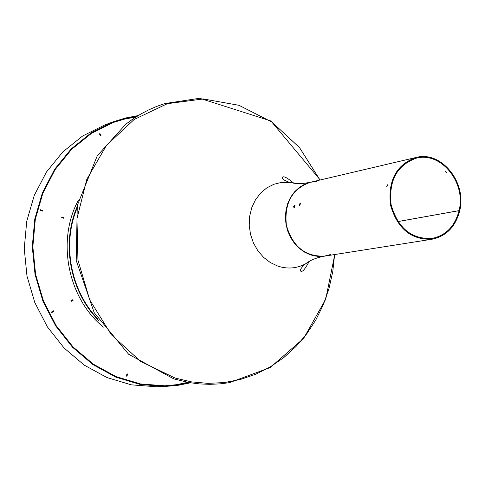 <?xml version="1.0" encoding="UTF-8"?>
<svg xmlns="http://www.w3.org/2000/svg" width="485" height="485" viewBox="0 0 485 485"><rect width="100%" height="100%" fill="white"/><g stroke="black" fill="none" stroke-linecap="round" stroke-linejoin="round"><path stroke-width="0.73" d="M309.06 261.639C305.514 268.357 302.901 271.618 301.227 271.424C299.209 270.769 300.639 268.247 305.508 263.864L309.879 261.033L305.508 263.864C296.729 268.508 287.502 269.254 277.826 266.107L270.315 262.549L263.543 257.335L257.826 250.69L253.406 242.906L250.502 234.328L249.229 225.337L249.654 216.34L251.751 207.738L255.419 199.917L260.493 193.212L266.744 187.919L273.886 184.258L281.603 182.384L289.551 182.372L294.674 183.348L289.551 182.372L281.603 182.384L273.886 184.258L266.744 187.919L260.493 193.212L255.419 199.917L251.751 207.738L249.654 216.34L249.229 225.337L250.502 234.328L253.406 242.906L257.826 250.69L263.543 257.335L270.315 262.549L277.826 266.107C287.502 269.254 296.729 268.508 305.508 263.864C310.303 260.13 316.693 257.547 324.683 256.122L324.78 256.11M316.711 181.499L310.43 182.263L304.604 184.306L299.263 187.568L294.601 191.939L290.776 197.268L287.938 203.367L286.186 210.029L285.586 217.013L286.162 224.07L287.896 230.945L290.721 237.389L294.534 243.179L299.209 248.108L304.556 252.006L310.4 254.728L317.62 256.316L323.853 256.238L330.988 254.431M299.433 205.87L300.27 203.227L299.112 204.543L299.433 205.87M299.645 205.767L300.451 203.542M446.758 172.436L445.303 171.132M386.575 187.022L387.321 184.73L386.575 187.022M294.019 207.895L294.789 205.24L293.667 206.58L294.019 207.895M459.628 210.866L459.683 210.86C467.073 182.433 441.271 150.447 416.075 157.467C396.403 164.554 387.867 180.371 390.467 204.925C397.318 228.647 411.183 240.081 432.08 239.22C446.309 236.219 455.512 226.774 459.677 210.884L459.059 210.654L397.924 221.59M310.333 182.287L310.43 182.263C292.103 188.792 284.089 203.142 286.386 225.301C292.613 246.689 305.447 256.953 324.883 256.092L432.08 239.22M430.08 238.705L431.753 238.238L429.68 238.735M445.066 171.132L446.727 172.793L445.066 171.132M386.818 186.895L387.503 185.076M294.237 207.786L294.977 205.537M397.906 221.566L459.065 210.623C466.321 182.73 440.998 151.332 416.275 158.201C396.948 165.155 388.564 180.687 391.116 204.797C397.839 228.095 411.462 239.317 431.983 238.462C445.945 235.51 454.966 226.24 459.059 210.654M459.065 210.623L459.683 210.86M103.378 327.132C67.688 298.178 56.351 240.269 78.491 199.996M99.213 321.009C70.428 292.71 60.946 244.301 76.939 207.234M98.012 319.124C71.01 291.309 62.019 245.38 76.539 209.435M136.952 116.333L125.257 118.661L113.817 122.22L91.453 133.375L71.616 149.338L55.181 169.52L42.892 193.145L35.32 219.244L32.847 246.719L35.605 274.395L43.486 301.064L56.139 325.58L72.992 346.902L93.284 364.144L116.115 376.639L140.504 383.944L165.427 385.842L177.358 384.823L189.071 382.568M138.176 115.582L125.706 117.952L113.52 121.705L91.077 132.92L71.174 148.95L54.684 169.216L42.353 192.939L34.762 219.141L32.283 246.719L35.053 274.504L42.959 301.276L55.66 325.89L72.568 347.296L92.932 364.611L115.848 377.166L140.329 384.508L165.349 386.43L178.043 385.314L190.49 382.804M113.52 121.705L104.808 124.936L82.553 136.042L62.826 151.914L46.475 171.969L34.247 195.431L26.717 221.342L24.25 248.617L26.984 276.08L34.811 302.549L47.378 326.878L64.123 348.042L84.293 365.163L106.997 377.566L131.259 384.829L156.055 386.727L165.349 386.43M126.979 373.85L127.337 373.959L126.761 376.196M40.479 209.866L42.516 210.551L42.383 211.042M53.338 310.921L53.599 311.418L51.768 312.479M99.758 133.708L100.825 135.8L100.516 135.97M72.677 299.766L72.938 300.257L71.131 301.3M61.825 217.08L63.832 217.759L63.705 218.244M127.567 373.947L126.967 376.257L126.403 376.087L126.997 373.771L127.337 373.959M42.553 211.102L40.346 210.357L40.51 209.744L42.722 210.496L42.553 211.102M53.805 311.388L51.804 312.546L51.507 311.982L53.508 310.824L53.599 311.418M100.528 136L99.443 133.872L99.958 133.599L101.044 135.727L100.528 136M164.257 385.872L176.176 384.732L187.865 382.35M135.915 116.988L124.19 119.195L112.72 122.632M73.15 300.227L71.168 301.373L70.871 300.809L72.853 299.663L72.938 300.257M63.881 218.305L61.692 217.565L61.856 216.959L64.044 217.698L63.881 218.305M293.68 183.094C287.866 178.207 284.216 176.17 282.743 176.983C281.118 178.353 283.392 180.147 289.551 182.372L294.716 183.354L299.106 183.603L303.786 183.385L310.23 182.305L304.41 184.348L299.069 187.61L294.407 191.981L290.588 197.31L287.75 203.409L285.998 210.072L285.398 217.05L285.974 224.106L287.702 230.981L290.527 237.426L294.346 243.215L299.015 248.144L304.362 252.036L310.206 254.758L314.304 255.886L319.512 256.468L324.883 256.092M320.009 180.014L299.53 147.604L271.903 122.038L239.038 105.324L203.306 98.946L167.398 103.675L134.193 119.462L106.506 145.318L86.809 179.311L76.957 218.686L77.939 260.081L89.725 299.888L111.259 334.644L140.571 361.392L175.036 378.021L191.399 381.853L207.919 383.362L224.325 382.562L240.36 379.488L255.765 374.22L270.309 366.872L283.773 357.584L295.971 346.52L306.72 333.874L315.88 319.845L323.337 304.665L328.982 288.563L332.752 271.782L334.608 254.564M310.43 182.263L416.075 157.467M320.179 179.971L270.897 120.971L199.668 98.273L164.754 103.572L156.503 106.476L148.446 109.998L140.632 114.127L133.09 118.849L125.87 124.142L97.273 155.776L77.285 205.452L76.206 260.506L94.217 312.704L128.622 354.262L173.866 378.918L189.223 382.592L199.565 383.92L209.914 384.338L220.208 383.859L229.466 382.653L270.193 367.551L303.598 338.433L325.72 299.239L334.777 254.534M300.33 270.909L300.7 270.909M282.446 177.655L282.1 177.801"/></g></svg>
